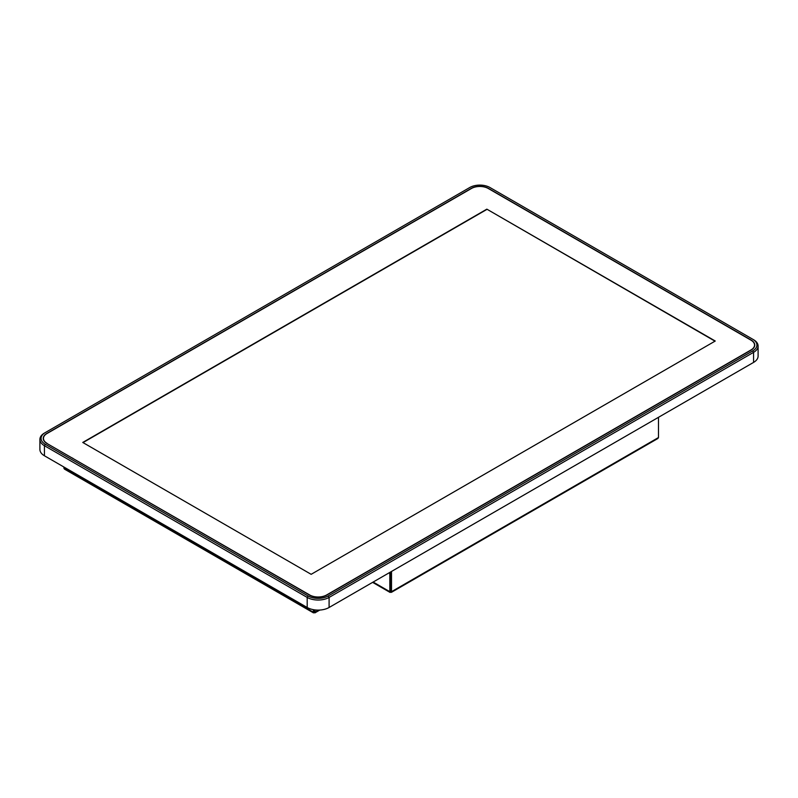 <?xml version="1.0" encoding="UTF-8"?>
<svg xmlns="http://www.w3.org/2000/svg" width="798" height="798" viewBox="0 0 798 798"><rect width="100%" height="100%" fill="white"/><g stroke="black" fill="none" stroke-linecap="round" stroke-linejoin="round"><path stroke-width="1.2" d="M391.509 571.458L391.509 591.677L389.823 591.677L389.823 574.859L390.661 574.37L390.242 592.405M488.446 188.398L751.207 340.098A12.15 7.012 180 0 1 754.768 345.065A12.15 7.012 180 0 1 751.207 350.023L326.741 595.089A12.15 7.012 180 0 1 309.554 595.089L46.793 443.379A12.15 7.012 180 0 1 43.232 438.421A12.15 7.012 180 0 1 46.793 433.464L471.259 188.398A12.15 7.012 180 0 1 488.446 188.398L488.446 188.587M752.723 339.23L489.962 187.52A14.294 8.249 0 0 0 469.743 187.52L45.277 432.586A14.294 8.249 0 0 0 45.277 444.257L308.038 595.956A14.294 8.249 0 0 0 328.257 595.956L752.723 350.901A14.294 8.249 0 0 0 752.723 339.23L753.561 339.709A15.481 8.938 180 0 1 758.1 346.033A15.481 8.938 180 0 1 753.561 352.357L329.095 597.423A15.481 8.938 180 0 1 307.2 597.423L44.439 445.713A15.481 8.938 180 0 1 39.9 439.389A15.481 8.938 180 0 1 44.439 433.075L45.277 432.586L44.439 433.075M39.9 439.389L39.9 449.454A15.481 8.938 0 0 0 44.439 455.778L307.2 607.487A15.481 8.938 0 0 0 329.095 607.487L753.561 362.422A15.481 8.938 0 0 0 758.1 356.098L758.1 346.033M72.229 458.062A2.085 1.207 180 0 1 72.808 458.202M184.328 522.78A2.085 1.207 180 0 1 184.897 522.919M296.417 587.498A2.085 1.207 180 0 1 296.996 587.637M314.193 611.717L314.193 609.802L314.193 611.717L315.03 612.196L314.193 612.684L314.193 611.717L313.345 612.196L63.89 468.177L63.89 467.01M318.681 610.101L314.193 612.684L313.345 612.196L313.345 609.662M63.89 468.177L64.468 469.114L313.504 612.894M315.03 609.921L315.03 612.196L313.345 612.196M390.661 592.166L373.145 582.051M389.823 574.859A5.955 3.441 -120 0 0 389.444 572.645M390.661 574.37A5.955 3.441 -120 0 0 390.292 572.156M390.661 571.937L390.661 591.198L389.823 591.677M391.349 592.375L657.901 438.481L658.48 437.543L658.48 417.314M46.962 443.279A11.91 6.873 180 0 1 43.471 438.421A11.91 6.873 180 0 1 46.962 433.553L471.428 188.488A11.91 6.873 180 0 1 488.276 188.488L751.038 340.197A11.91 6.873 180 0 1 754.529 345.065A11.91 6.873 180 0 1 751.038 349.923L326.572 594.989A11.91 6.873 180 0 1 309.724 594.989L46.962 443.479M714.988 341.175L486.84 209.156L715.247 341.025L311.16 574.321L82.753 442.451L486.84 209.156M486.84 209.445L83.012 442.601M45.277 444.257L44.439 445.713L44.439 455.778M752.723 350.901L753.561 352.357L753.561 362.422M328.257 595.956L329.095 597.423L329.095 607.487M308.038 595.956L307.2 597.423L307.2 607.487M658.48 437.543L391.509 591.677M319.799 610.051L314.871 612.894M389.983 592.375L372.616 582.36M43.471 439.798L43.471 438.421M754.529 346.442L754.529 345.065"/></g></svg>
